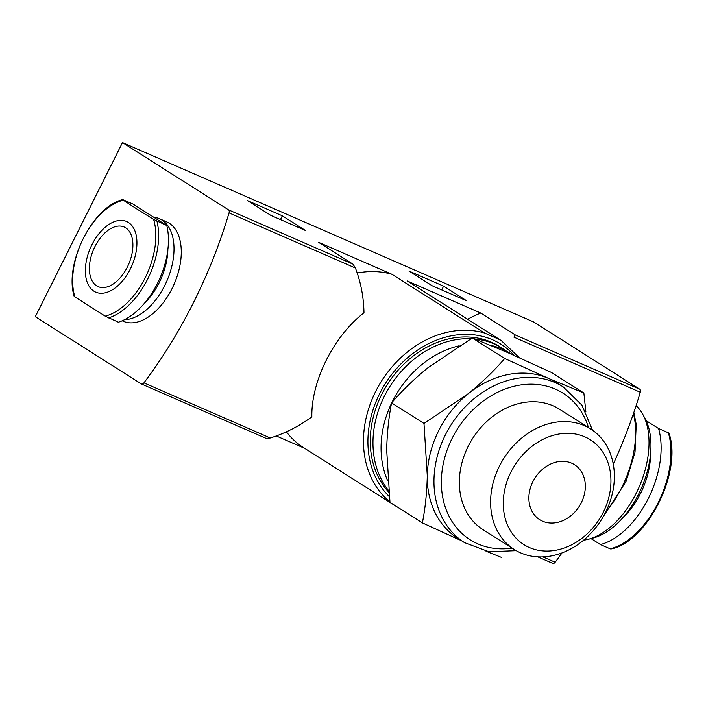 <?xml version="1.0" encoding="UTF-8"?>
<svg xmlns="http://www.w3.org/2000/svg" width="706" height="706" viewBox="0 0 706 706"><rect width="100%" height="100%" fill="white"/><g stroke="black" fill="none" stroke-linecap="round" stroke-linejoin="round"><path stroke-width="1.06" d="M504.719 358.498C494.156 370.756 482.066 382.449 468.449 393.569L423.988 423.441L427.289 475.765C426.901 492.594 425.268 508.311 422.391 522.899L389.986 502.354L386.685 450.022C387.073 433.202 388.706 417.484 391.583 402.897C402.146 390.63 414.237 378.937 427.854 367.826L472.314 337.953L507.79 352.612L551.457 372.468L583.862 393.013L548.385 378.354L504.719 358.498L472.314 337.953M137.485 209.382L153.617 219.416A62.19 36.368 113.6 0 1 145.198 277.793A62.19 36.368 113.6 0 1 105.185 316.129L74.871 296.899A62.19 36.368 113.6 0 1 83.29 238.531A62.19 36.368 113.6 0 1 123.294 200.195L137.485 209.382M128.36 222.434A38.548 22.539 113.6 0 1 119.155 284.536A38.548 22.539 113.6 0 1 85.92 263.462A38.548 22.539 113.6 0 1 128.36 222.434M123.135 199.78L132.966 204.069L166.775 225.505A63.981 37.418 113.6 0 1 118.352 322.21L105.185 316.129M166.775 225.505L153.617 219.416M141.35 383.94L35.3 316.694L122.473 142.612L228.523 209.858A3.256 1.906 113.6 0 1 229.044 212.894A325.342 190.258 113.6 0 1 143.927 382.864A3.256 1.906 113.6 0 1 141.509 384.02A3.256 1.906 113.6 0 1 141.35 383.94M286.389 431.807A98.143 79.293 -57.6 0 0 303.465 447.578L396.048 506.273A98.143 79.293 -57.6 0 0 397.354 507.084L396.048 506.273A98.143 79.293 -57.6 0 1 393.63 504.666M276.258 435.946L304.665 448.336M466.816 300.871L432.143 285.745L408.933 271.033L443.606 286.151L466.816 300.871M122.473 142.612L533.71 321.98L639.76 389.227A3.256 1.906 113.6 0 1 640.28 392.262L513.915 337.141L515.283 334.935L480.751 313.04L407.274 280.988L499.848 339.692L484.528 333.003L391.954 274.307L318.468 242.255L353 264.15L355.409 268.006C360.828 282.206 363.687 297.129 363.987 312.758C333.532 336.365 311.143 381.222 311.849 416.875C299.026 426.256 285.171 433.299 270.292 437.985L265.994 438.311L141.509 384.02M305.548 230.535L270.875 215.409L247.665 200.689L282.329 215.815L305.548 230.535M357.201 273.037A98.143 79.293 -57.6 0 1 391.954 274.307M407.274 280.988A98.143 79.293 -57.6 0 1 408.58 281.8L501.154 340.495A98.143 79.293 -57.6 0 0 499.848 339.692M480.751 313.04A130.133 105.132 122.4 0 0 467.646 319.244M562.011 552.913A325.342 190.258 113.6 0 1 555.163 562.232A3.256 1.906 113.6 0 1 552.745 563.388A3.256 1.906 113.6 0 1 552.586 563.3M640.28 392.262A325.342 190.258 113.6 0 1 613.267 464.133M153.731 217.227A54.221 31.708 113.6 0 1 159.432 218.71L166.687 221.878A54.221 31.708 113.6 0 1 169.228 223.228A54.221 31.708 113.6 0 1 173.067 286.495A54.221 31.708 113.6 0 1 123.329 321.283L122.182 320.78M388.812 492.223A92.177 74.465 -57.6 0 1 389.5 381.231A92.177 74.465 -57.6 0 1 491.385 342.207A92.177 74.465 -57.6 0 1 499.583 346.558L502.284 348.27A92.177 74.465 -57.6 0 1 506.228 350.997M159.432 218.71A54.221 31.708 113.6 0 1 161.965 220.06A54.221 31.708 113.6 0 1 168.61 276.673A54.221 31.708 113.6 0 1 124.494 319.703M125.668 227.8A32.538 19.027 113.6 0 1 127.98 265.756A32.538 19.027 113.6 0 1 98.134 286.627A32.538 19.027 113.6 0 1 93.704 249.2A32.538 19.027 113.6 0 1 124.15 226.988A32.538 19.027 113.6 0 1 125.668 227.8M167.878 249.474A51.097 29.881 113.6 0 1 144.368 303.377M441.718 289.928L443.606 286.151M280.45 219.584L282.329 215.815M636.097 405.685A74.827 43.763 113.6 0 1 642.875 414.501A74.827 43.763 113.6 0 1 639.089 487.087A74.827 43.763 113.6 0 1 588.477 539.234A74.827 43.763 113.6 0 1 583.641 540.152M642.875 414.501L645.072 418.57A71.694 41.928 113.6 0 1 641.445 488.111A71.694 41.928 113.6 0 1 592.943 538.078L588.477 539.234M646.105 420.626L658.53 428.498A74.827 43.763 113.6 0 1 648.32 498.48A74.827 43.763 113.6 0 1 600.409 544.547L591.001 538.581M658.53 428.498L668.353 432.787A74.827 43.763 113.6 0 1 658.151 502.769A74.827 43.763 113.6 0 1 610.24 548.836L600.409 544.547M609.949 548.333L610.24 548.836M490.688 345.331A92.177 74.465 -57.6 0 1 502.178 349.055A92.177 74.465 -57.6 0 1 510.376 353.406L512.115 354.509M387.77 480.971A92.177 74.465 -57.6 0 1 391.486 403.382M391.901 402.535A92.177 74.465 -57.6 0 1 459.182 345.799M474.97 338.986A92.177 74.465 -57.6 0 1 494.085 343.919A92.177 74.465 -57.6 0 1 502.284 348.27M388.644 490.617A92.177 74.465 -57.6 0 1 386.085 392.96A92.177 74.465 -57.6 0 1 470.999 338.712M423.988 423.441L391.583 402.897M585.865 411.783L583.862 393.013M486.019 551.218L501.534 557.422M422.391 522.899L459.518 539.878M584.815 436.837A62.057 50.135 -57.6 0 1 583.2 537.284A62.057 50.135 -57.6 0 1 503.281 502.416A62.057 50.135 -57.6 0 1 584.815 436.837M571.631 463.162A32.538 26.281 -57.6 0 1 574.516 464.707A32.538 26.281 -57.6 0 1 579.299 506.255A32.538 26.281 -57.6 0 1 539.675 519.66A32.538 26.281 -57.6 0 1 533.86 479.842A32.538 26.281 -57.6 0 1 571.631 463.162M584.339 425.63A71.341 57.636 -57.6 0 1 590.684 429.001A71.341 57.636 -57.6 0 1 601.15 520.11A71.341 57.636 -57.6 0 1 514.277 549.497A71.341 57.636 -57.6 0 1 501.516 462.201A71.341 57.636 -57.6 0 1 584.339 425.63M514.277 549.497L483.028 529.694A71.341 57.636 -57.6 0 1 470.275 442.388A71.341 57.636 -57.6 0 1 553.089 405.818A71.341 57.636 -57.6 0 1 559.434 409.189L590.684 429.001M516.21 550.662L488.984 551.739L464.557 542.649L457.859 538.404A92.177 74.465 -57.6 0 1 427.289 475.765A92.177 74.465 -57.6 0 1 468.449 393.569A92.177 74.465 -57.6 0 1 548.385 378.354A92.177 74.465 -57.6 0 1 556.584 382.705L563.273 386.95L581.92 405.165L592.555 430.254M156.953 221.216A63.981 37.418 113.6 0 1 108.521 317.929M639.76 389.227L515.283 334.935M353 264.15L228.523 209.858M389.924 501.869A98.143 79.293 -57.6 0 1 378.248 386.606A98.143 79.293 -57.6 0 1 484.528 333.003M389.288 496.556A94.895 76.663 -57.6 0 1 386.597 381.628A94.895 76.663 -57.6 0 1 492.594 339.789A94.895 76.663 -57.6 0 1 514.162 355.418M270.292 437.985L143.927 382.864M555.163 562.232L542.932 556.902M355.409 268.006L229.044 212.894M633.423 413.663A81.34 47.567 113.6 0 1 605.501 512.432M650.597 453.34A59.101 34.568 113.6 0 1 622.189 518.469M512.097 548.121A86.759 70.088 -57.6 0 1 444.736 457.603A86.759 70.088 -57.6 0 1 555.357 389.138A86.759 70.088 -57.6 0 1 588.504 427.615M464.557 542.649A92.177 74.465 -57.6 0 1 448.072 429.848A92.177 74.465 -57.6 0 1 555.075 382.599A92.177 74.465 -57.6 0 1 563.273 386.95M74.156 296.344C64.078 263.806 92.433 206.982 122.597 199.604M519.439 357.765L501.154 340.495M552.745 563.388L537.804 556.866M603.056 516.968L626.107 481.342L635.012 452.175L636.221 424.43L633.838 412.445M610.752 549.003C647.402 542.287 682.817 471.281 668.873 432.928"/></g></svg>
